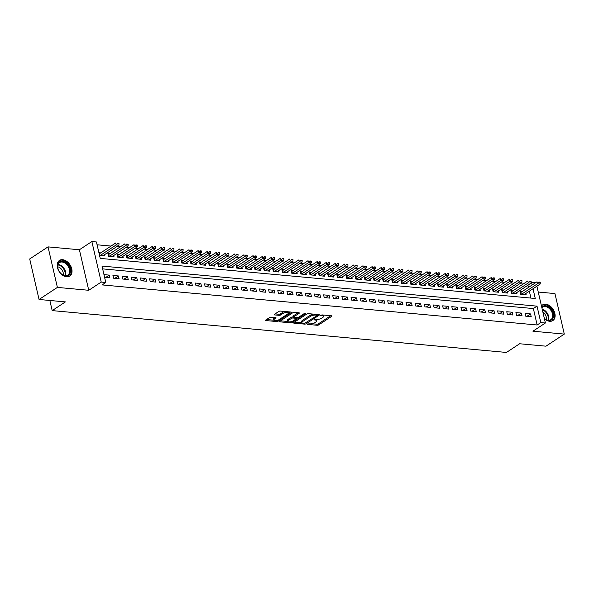 <?xml version="1.0" encoding="UTF-8"?>
<svg xmlns="http://www.w3.org/2000/svg" width="594" height="594" viewBox="0 0 594 594"><rect width="100%" height="100%" fill="white"/><g stroke="black" fill="none" stroke-linecap="round" stroke-linejoin="round"><path stroke-width="0.89" d="M307.44 323.997L307.566 324.391L317.114 325.267A1.181 0.416 167 0 0 318.733 324.881L331.69 316.342A1.181 0.416 167 0 0 331.935 315.993A1.181 0.416 167 0 0 331.511 315.785L321.955 314.902L320.649 315.421L322.186 315.681A3.772 1.322 167 0 1 323.559 316.35A3.772 1.322 167 0 1 322.757 317.463L321.681 318.176A3.772 1.322 167 0 1 316.498 319.431L314.129 319.587L315.496 320.092A3.772 1.322 167 0 1 316.862 320.76A3.772 1.322 167 0 1 316.067 321.874L314.991 322.587A3.772 1.322 167 0 1 309.808 323.841L307.44 323.997M66.587 276.774A9.363 6.378 56.6 0 0 69.765 276.047A9.363 6.378 56.6 0 0 71.05 266.758A9.363 6.378 56.6 0 0 62.637 259.689A9.363 6.378 56.6 0 0 59.459 260.417A9.363 6.378 56.6 0 0 58.175 269.706A9.363 6.378 56.6 0 0 66.587 276.774M544.386 318.636A9.363 6.378 56.6 0 0 549.688 321.287A9.363 6.378 56.6 0 0 552.865 320.56A9.363 6.378 56.6 0 0 554.15 311.271A9.363 6.378 56.6 0 0 545.745 304.195A9.363 6.378 56.6 0 0 542.567 304.922A9.363 6.378 56.6 0 0 541.461 305.962M271.087 317.218A1.181 0.416 167 0 0 269.468 317.612L265.83 320.003A1.181 0.416 167 0 0 265.585 320.352A1.181 0.416 167 0 0 266.008 320.56L276.618 321.54A1.181 0.416 167 0 0 278.237 321.146L291.186 312.607A1.181 0.416 167 0 0 291.439 312.258A1.181 0.416 167 0 0 291.008 312.05L280.405 311.078A1.181 0.416 167 0 0 278.786 311.464L274.391 314.36A1.181 0.416 167 0 0 274.146 314.709A1.181 0.416 167 0 0 274.577 314.917L279.113 315.332A1.181 0.416 167 0 0 280.732 314.946L282.907 313.506A3.148 1.106 167 0 1 286.219 312.466A3.148 1.106 167 0 1 288.387 313.023A3.148 1.106 167 0 1 287.719 313.951L279.187 319.572A3.148 1.106 167 0 1 275.883 320.612A3.148 1.106 167 0 1 273.715 320.062A3.148 1.106 167 0 1 274.383 319.127L275.802 318.191A1.181 0.416 167 0 0 276.054 317.842A1.181 0.416 167 0 0 275.623 317.634L271.087 317.218M39.056 299.48L29.7 258.954L48.025 246.874L57.388 287.399L39.056 299.48L65.385 301.901L52.19 310.603L506.444 352.45L519.639 343.755L545.975 346.183L564.3 334.103L532.929 331.207L545.396 322.995L540.815 322.572L537.154 324.992L102.131 284.912L105.791 282.499L101.218 282.076L91.862 241.55L96.436 241.973L100.23 258.397L535.253 298.478L533.011 288.766M57.388 287.399L88.751 290.288L101.218 282.076M293.785 322.579A1.181 0.416 167 0 0 293.54 322.928A1.181 0.416 167 0 0 293.971 323.136L304.574 324.116A1.181 0.416 167 0 0 306.192 323.723L319.149 315.184A1.181 0.416 167 0 0 319.394 314.835A1.181 0.416 167 0 0 318.971 314.627L308.36 313.654A1.181 0.416 167 0 0 306.742 314.04L293.785 322.579M290.6 322.824L279.989 321.851A1.181 0.416 167 0 1 279.559 321.636A1.181 0.416 167 0 1 279.811 321.295L292.76 312.756A1.181 0.416 167 0 1 294.379 312.362L298.923 312.778A1.181 0.416 167 0 1 299.346 312.993A1.181 0.416 167 0 1 299.101 313.335L293.844 316.802A1.181 0.416 167 0 0 293.599 317.151A1.181 0.416 167 0 0 294.03 317.359L297.037 317.634A1.181 0.416 167 0 0 298.656 317.241L304.128 313.639L305.383 313.758L292.218 322.431A1.181 0.416 167 0 1 290.6 322.824L290.362 321.822M564.3 334.103L554.945 293.577L538.246 292.04M100.69 252.888L98.923 252.725M109.845 253.735L107.885 253.549L108.516 256.289L114.011 256.794L113.714 255.517M119.008 254.574L117.04 254.395L117.679 257.135L123.173 257.64L122.876 256.363M128.163 255.42L126.203 255.242L126.834 257.974L132.328 258.487L132.031 257.202M137.325 256.266L135.358 256.081L135.996 258.821L141.491 259.326L141.194 258.048M146.48 257.105L144.52 256.927L145.151 259.667L150.646 260.172L150.349 258.895M155.635 257.952L153.675 257.766L154.306 260.506L159.801 261.011L159.511 259.734M164.798 258.791L162.838 258.613L163.469 261.353L168.963 261.857L168.666 260.58M173.953 259.637L171.993 259.459L172.624 262.199L178.118 262.704L177.829 261.419M183.115 260.484L181.155 260.298L181.786 263.038L187.281 263.543L186.984 262.266M192.27 261.323L190.31 261.145L190.941 263.885L196.436 264.389L196.146 263.112M201.433 262.169L199.473 261.991L200.104 264.724L205.598 265.236L205.301 263.951M210.588 263.016L208.628 262.83L209.259 265.57L214.753 266.075L214.456 264.798M219.75 263.855L217.783 263.677L218.421 266.416L223.916 266.921L223.619 265.644M228.905 264.701L226.945 264.523L227.576 267.255L233.071 267.768L232.774 266.483M238.068 265.548L236.1 265.362L236.731 268.102L242.233 268.607L241.936 267.33M247.223 266.387L245.263 266.209L245.894 268.948L251.388 269.453L251.091 268.176M256.378 267.233L254.418 267.048L255.049 269.787L260.543 270.292L260.254 269.015M265.54 268.072L263.58 267.894L264.211 270.634L269.706 271.139L269.409 269.862M274.695 268.919L272.735 268.74L273.366 271.48L278.861 271.985L278.571 270.701M283.858 269.765L281.898 269.579L282.529 272.319L288.023 272.824L287.726 271.547M293.013 270.604L291.053 270.426L291.684 273.166L297.178 273.671L296.881 272.394M302.175 271.451L300.208 271.272L300.846 274.005L306.341 274.517L306.044 273.233M311.33 272.297L309.37 272.111L310.001 274.851L315.496 275.356L315.199 274.079M320.493 273.136L318.525 272.958L319.164 275.698L324.658 276.203L324.361 274.925M329.648 273.983L327.688 273.804L328.319 276.537L333.813 277.049L333.516 275.764M338.803 274.829L336.843 274.643L337.474 277.383L342.976 277.888L342.679 276.611M347.965 275.668L346.005 275.49L346.636 278.23L352.131 278.735L351.834 277.457M357.12 276.514L355.16 276.336L355.791 279.069L361.286 279.574L360.996 278.296M366.283 277.361L364.322 277.175L364.954 279.915L370.448 280.42L370.151 279.143M375.438 278.2L373.478 278.022L374.109 280.762L379.603 281.266L379.314 279.989M384.6 279.046L382.64 278.861L383.271 281.601L388.766 282.105L388.469 280.828M393.755 279.885L391.795 279.707L392.426 282.447L397.921 282.952L397.624 281.675M402.918 280.732L400.95 280.554L401.589 283.286L407.083 283.798L406.786 282.514M412.073 281.578L410.112 281.393L410.744 284.132L416.238 284.637L415.941 283.36M421.235 282.417L419.267 282.239L419.899 284.979L425.401 285.484L425.104 284.207M430.39 283.264L428.43 283.086L429.061 285.818L434.556 286.33L434.259 285.046M439.545 284.11L437.585 283.925L438.216 286.664L443.711 287.169L443.421 285.892M448.708 284.949L446.747 284.771L447.379 287.511L452.873 288.016L452.576 286.739M457.863 285.796L455.902 285.617L456.534 288.35L462.028 288.862L461.738 287.578M467.025 286.642L465.065 286.457L465.696 289.196L471.191 289.701L470.894 288.424M476.18 287.481L474.22 287.303L474.851 290.043L480.346 290.548L480.049 289.271M485.343 288.328L483.375 288.142L484.013 290.882L489.508 291.387L489.211 290.11M494.498 289.167L492.537 288.988L493.169 291.728L498.663 292.233L498.366 290.956M503.66 290.013L501.692 289.835L502.331 292.575L507.825 293.08L507.528 291.795M512.815 290.86L510.855 290.674L511.486 293.414L516.98 293.919L516.683 292.642M525.705 316.164L531.199 316.669L530.561 313.929L525.066 313.424L525.705 316.164M516.542 315.317L522.037 315.83L521.406 313.09L515.911 312.585L516.542 315.317M507.387 314.478L512.882 314.983L512.251 312.244L506.756 311.739L507.387 314.478M498.225 313.632L503.719 314.137L503.088 311.404L497.594 310.892L498.225 313.632M489.07 312.786L494.564 313.298L493.933 310.558L488.439 310.053L489.07 312.786M479.907 311.947L485.402 312.451L484.771 309.712L479.276 309.207L479.907 311.947M470.752 311.1L476.247 311.605L475.616 308.873L470.121 308.36L470.752 311.1M461.59 310.261L467.084 310.766L466.453 308.026L460.959 307.521L461.59 310.261M452.435 309.415L457.929 309.92L457.298 307.18L451.804 306.675L452.435 309.415M443.273 308.568L448.774 309.073L448.136 306.341L442.641 305.828L443.273 308.568M434.117 307.729L439.612 308.234L438.981 305.494L433.486 304.989L434.117 307.729M424.962 306.883L430.457 307.388L429.826 304.648L424.324 304.143L424.962 306.883M415.8 306.036L421.295 306.549L420.663 303.809L415.169 303.304L415.8 306.036M406.645 305.197L412.139 305.702L411.508 302.962L406.014 302.457L406.645 305.197M397.483 304.351L402.977 304.856L402.346 302.116L396.851 301.611L397.483 304.351M388.328 303.504L393.822 304.017L393.191 301.277L387.696 300.772L388.328 303.504M379.165 302.665L384.66 303.17L384.028 300.43L378.534 299.925L379.165 302.665M370.01 301.819L375.505 302.324L374.873 299.591L369.379 299.079L370.01 301.819M360.848 300.98L366.35 301.485L365.711 298.745L360.216 298.24L360.848 300.98M351.693 300.133L357.187 300.638L356.556 297.898L351.061 297.394L351.693 300.133M342.538 299.287L348.032 299.792L347.393 297.059L341.899 296.547L342.538 299.287M333.375 298.448L338.87 298.953L338.238 296.213L332.744 295.708L333.375 298.448M324.22 297.601L329.715 298.106L329.083 295.367L323.589 294.862L324.22 297.601M315.058 296.755L320.552 297.267L319.921 294.527L314.426 294.023L315.058 296.755M305.903 295.916L311.397 296.421L310.766 293.681L305.271 293.176L305.903 295.916M296.74 295.07L302.235 295.574L301.603 292.835L296.109 292.33L296.74 295.07M287.585 294.223L293.08 294.735L292.448 291.996L286.954 291.491L287.585 294.223M278.423 293.384L283.917 293.889L283.286 291.149L277.792 290.644L278.423 293.384M269.268 292.538L274.762 293.042L274.131 290.31L268.637 289.798L269.268 292.538M260.105 291.691L265.607 292.203L264.969 289.464L259.474 288.959L260.105 291.691M250.95 290.852L256.445 291.357L255.814 288.617L250.319 288.112L250.95 290.852M241.795 290.006L247.29 290.511L246.659 287.778L241.157 287.266L241.795 290.006M232.633 289.167L238.127 289.672L237.496 286.932L232.002 286.427L232.633 289.167M223.478 288.32L228.972 288.825L228.341 286.085L222.847 285.58L223.478 288.32M214.315 287.474L219.81 287.979L219.179 285.246L213.684 284.741L214.315 287.474M205.16 286.635L210.655 287.14L210.024 284.4L204.529 283.895L205.16 286.635M195.998 285.788L201.492 286.293L200.861 283.553L195.367 283.048L195.998 285.788M186.843 284.942L192.337 285.454L191.706 282.714L186.212 282.209L186.843 284.942M177.68 284.103L183.182 284.608L182.544 281.868L177.049 281.363L177.68 284.103M168.525 283.256L174.02 283.761L173.389 281.029L167.894 280.517L168.525 283.256M159.37 282.41L164.865 282.922L164.226 280.182L158.732 279.677L159.37 282.41M150.208 281.571L155.702 282.076L155.071 279.336L149.577 278.831L150.208 281.571M141.053 280.724L146.547 281.229L145.916 278.497L140.414 277.985L141.053 280.724M131.89 279.885L137.385 280.39L136.754 277.65L131.259 277.146L131.89 279.885M122.735 279.039L128.23 279.544L127.599 276.804L122.104 276.299L122.735 279.039M113.573 278.192L119.067 278.697L118.436 275.965L112.942 275.453L113.573 278.192M537.154 324.992L533.36 308.561L102.651 268.882M104.611 277.368L109.912 277.858L109.281 275.119L103.98 274.628M523.158 284.036L519.772 283.724M514.003 283.197L510.617 282.885M504.848 282.35L501.455 282.039M495.686 281.504L492.3 281.192M486.531 280.665L483.145 280.353M477.368 279.819L473.982 279.507M468.213 278.98L464.827 278.668M459.051 278.133L455.665 277.821M449.896 277.287L446.51 276.975M440.733 276.448L437.347 276.136M431.578 275.601L428.192 275.289M422.423 274.755L419.03 274.443M413.261 273.916L409.875 273.604M404.106 273.069L400.712 272.757M394.943 272.223L391.557 271.911M385.788 271.384L382.402 271.072M376.626 270.537L373.24 270.225M367.471 269.698L364.085 269.386M358.308 268.852L354.922 268.54M349.153 268.005L345.767 267.694M339.991 267.166L336.605 266.854M330.836 266.32L327.45 266.008M321.681 265.473L318.287 265.162M312.518 264.634L309.132 264.323M303.363 263.788L299.977 263.476M294.201 262.942L290.815 262.63M285.046 262.103L281.66 261.791M275.883 261.256L272.498 260.944M266.728 260.417L263.342 260.098M257.566 259.571L254.18 259.259M248.411 258.724L245.025 258.412M239.256 257.885L235.863 257.573M230.093 257.039L226.708 256.727M220.938 256.192L217.545 255.88M211.776 255.353L208.39 255.041M202.621 254.507L199.235 254.195M193.458 253.66L190.073 253.348M184.303 252.821L180.918 252.509M175.141 251.975L171.755 251.663M165.986 251.128L162.6 250.817M156.823 250.289L153.438 249.977M147.668 249.443L144.283 249.131M138.513 248.604L135.12 248.292M129.351 247.757L125.965 247.446M120.196 246.911L116.81 246.599M111.033 246.072L97.089 244.787M530.939 298.084L529.343 291.179M528.474 287.414L527.969 285.209M521.978 291.699L520.01 291.52L520.641 294.26L526.143 294.765L525.846 293.488M104.559 254.67L104.856 255.955L99.554 255.465M49.851 300.475L52.19 310.603M88.751 290.288L79.396 249.762L48.025 246.874M79.396 249.762L91.862 241.55M531.103 282.284L535.988 282.469M540.815 322.572L537.021 306.148L102.005 266.067L105.791 282.499M536.902 286.197L545.396 322.995M532.142 285.001L531.459 282.053M533.36 308.561L537.021 306.148M530.561 313.929L526.997 316.283M521.406 313.09L517.842 315.436M512.251 312.244L508.679 314.597M503.088 311.404L499.524 313.751M493.933 310.558L490.362 312.912M484.771 309.712L481.207 312.065M475.616 308.873L472.044 311.219M466.453 308.026L462.889 310.38M457.298 307.18L453.727 309.533M448.136 306.341L444.572 308.687M438.981 305.494L435.409 307.848M429.826 304.648L426.254 307.001M420.663 303.809L417.099 306.155M411.508 302.962L407.937 305.316M402.346 302.116L398.782 304.47M393.191 301.277L389.619 303.631M384.028 300.43L380.464 302.784M374.873 299.591L371.302 301.938M365.711 298.745L362.147 301.099M356.556 297.898L352.985 300.252M347.393 297.059L343.829 299.406M338.238 296.213L334.674 298.567M329.083 295.367L325.512 297.72M319.921 294.527L316.357 296.874M310.766 293.681L307.195 296.035M301.603 292.835L298.039 295.188M292.448 291.996L288.877 294.342M283.286 291.149L279.722 293.503M274.131 290.31L270.56 292.656M264.969 289.464L261.405 291.817M255.814 288.617L252.242 290.971M246.659 287.778L243.087 290.124M237.496 286.932L233.932 289.285M228.341 286.085L224.77 288.439M219.179 285.246L215.615 287.593M210.024 284.4L206.452 286.754M200.861 283.553L197.297 285.907M191.706 282.714L188.135 285.061M182.544 281.868L178.98 284.222M173.389 281.029L169.817 283.375M164.226 280.182L160.662 282.536M155.071 279.336L151.507 281.69M145.916 278.497L142.345 280.843M136.754 277.65L133.19 280.004M127.599 276.804L124.027 279.158M118.436 275.965L114.872 278.311M109.281 275.119L105.71 277.472M316.862 320.76L316.609 319.669A3.772 1.322 167 0 0 316.476 319.423M323.559 316.35L323.299 315.258A3.772 1.322 167 0 0 323.166 315.013M311.88 323.715L316.862 324.176A1.181 0.416 167 0 0 318.481 323.782L330.724 315.711M317.233 315.184L318.184 314.553M294.498 322.111L302.056 322.809M304.596 323.359L317.099 315.592L315.666 315.08A3.772 1.322 167 0 0 310.491 316.335L302.717 321.458A3.772 1.322 167 0 0 301.923 322.572A3.772 1.322 167 0 0 303.289 323.24L304.596 323.359M313.342 314.107A3.772 1.322 167 0 0 310.239 315.236L310.491 316.335M301.923 322.572L301.67 321.473A3.772 1.322 167 0 1 302.465 320.359L310.239 315.236M287.823 321.495L280.517 320.827M298.143 312.711L293.592 315.704A1.181 0.416 167 0 0 293.347 316.053L293.599 317.151M297.624 317.604L296.436 318.391M288.394 320.396A3.148 1.106 167 0 0 287.734 321.324A3.148 1.106 167 0 0 289.902 321.874A3.148 1.106 167 0 0 293.206 320.834L296.213 318.859A1.181 0.416 167 0 0 296.458 318.51A1.181 0.416 167 0 0 296.027 318.302L293.02 318.02A1.181 0.416 167 0 0 291.402 318.414L288.394 320.396L288.142 319.297A3.148 1.106 167 0 0 287.481 320.225L287.734 321.324M288.142 319.297L291.149 317.315A1.181 0.416 167 0 1 292.768 316.929L293.562 317.003M273.715 320.062L273.463 318.963A3.148 1.106 167 0 1 274.131 318.035L274.844 317.56M288.387 313.023L288.135 311.924A3.148 1.106 167 0 0 288.068 311.783M285.068 311.508A3.148 1.106 167 0 0 282.655 312.414L282.907 313.506M275.104 313.892L278.861 314.241A1.181 0.416 167 0 0 280.479 313.847L282.655 312.414M288.387 313.194L290.228 311.984M266.535 319.535L273.782 320.203M524.175 294.587L540.221 284.014L537.473 283.761L537.013 281.786L520.886 292.419A1.203 0.423 -13 0 1 520.626 292.56L520.285 292.708M538.921 282.373L540.295 282.499L538.847 282.046L537.473 283.761L521.428 294.334M538.847 282.046L540.221 282.172M540.221 284.014L540.295 282.499M541.75 307.217A8.101 5.524 -123.4 0 1 545.426 305.732A8.101 5.524 -123.4 0 1 553.311 313.699A8.101 5.524 -123.4 0 1 548.834 320.522A8.101 5.524 -123.4 0 1 544.453 318.414A8.101 5.524 -123.4 0 1 544.304 318.287M544.364 318.339A7.499 5.116 56.6 0 0 548.344 320.218A7.499 5.116 56.6 0 0 550.89 319.631A7.499 5.116 56.6 0 0 551.923 312.192A7.499 5.116 56.6 0 0 545.181 306.526A7.499 5.116 56.6 0 0 542.634 307.105A7.499 5.116 56.6 0 0 541.884 307.774M542.901 312.184A5.903 4.024 -123.4 0 1 546.309 319.631M552.249 320.894L552.234 320.901A9.304 6.341 56.6 0 0 552.249 320.894A9.304 6.341 56.6 0 0 553.526 311.664A9.304 6.341 56.6 0 0 545.173 304.64A9.304 6.341 56.6 0 0 542.01 305.361A9.304 6.341 56.6 0 0 541.995 305.375L542.01 305.361M68.525 265.414A8.101 5.524 -123.4 0 1 69.305 274.651A8.101 5.524 -123.4 0 1 61.345 273.908A8.101 5.524 -123.4 0 1 59.526 271.822A8.101 5.524 -123.4 0 1 58.108 268.993A8.101 5.524 -123.4 0 1 60.432 261.434A8.101 5.524 -123.4 0 1 68.525 265.414M61.264 273.827A7.499 5.116 56.6 0 0 67.79 275.126A7.499 5.116 56.6 0 0 67.827 265.897A7.499 5.116 56.6 0 0 59.534 262.6A7.499 5.116 56.6 0 0 58.145 269.104M57.729 266.81A5.903 4.024 -123.4 0 1 61.932 269.825A5.903 4.024 -123.4 0 1 63.202 275.119M69.142 276.388L69.127 276.396A9.304 6.341 56.6 0 0 69.142 276.388A9.304 6.341 56.6 0 0 69.194 264.939A9.304 6.341 56.6 0 0 58.91 260.855A9.304 6.341 56.6 0 0 58.895 260.863L58.91 260.855M515.02 293.74L531.058 283.167L528.311 282.915L527.858 280.947L511.731 291.572A1.203 0.423 -13 0 1 511.464 291.713L511.13 291.862M529.766 281.526L531.14 281.653L529.685 281.2L528.311 282.915L512.273 293.488M529.685 281.2L531.058 281.326M531.058 283.167L531.14 281.653M505.858 292.894L521.903 282.321L519.156 282.068L518.703 280.101L502.569 290.726A1.203 0.423 -13 0 1 502.309 290.874L501.967 291.023M520.604 280.687L521.978 280.814L520.53 280.353L519.156 282.068L503.111 292.642M520.53 280.353L521.903 280.479M521.903 282.321L521.978 280.814M496.703 292.055L512.741 281.482L509.994 281.229L509.541 279.254L493.414 289.887A1.203 0.423 -13 0 1 493.146 290.028L492.812 290.176M511.449 279.841L512.822 279.967L511.375 279.514L509.994 281.229L493.956 291.803M511.375 279.514L512.748 279.64M512.741 281.482L512.822 279.967M487.54 291.209L503.586 280.635L500.839 280.383L500.386 278.415L484.251 289.04A1.203 0.423 -13 0 1 483.991 289.181L483.65 289.337M502.286 278.994L503.66 279.121L502.212 278.668L500.839 280.383L484.793 290.956M502.212 278.668L503.586 278.794M503.586 280.635L503.66 279.121M478.385 290.362L494.431 279.796L491.684 279.536L491.223 277.569L475.096 288.201A1.203 0.423 -13 0 1 474.829 288.342L474.495 288.491M493.131 278.155L494.505 278.282L493.057 277.829L491.684 279.536L475.638 290.11M493.057 277.829L494.431 277.955M494.431 279.796L494.505 278.282M469.23 289.523L485.268 278.95L482.521 278.697L482.068 276.722L465.941 287.355A1.203 0.423 -13 0 1 465.674 287.496L465.34 287.644M483.969 277.309L485.343 277.435L483.895 276.982L482.521 278.697L466.483 289.271M483.895 276.982L485.268 277.108M485.268 278.95L485.343 277.435M460.068 288.677L476.113 278.103L473.366 277.851L472.906 275.883L456.779 286.508A1.203 0.423 -13 0 1 456.511 286.65L456.177 286.805M474.814 276.462L476.188 276.596L474.74 276.136L473.366 277.851L457.321 288.424M474.74 276.136L476.113 276.262M476.113 278.103L476.188 276.596M450.913 287.838L466.951 277.264L464.204 277.012L463.751 275.037L447.624 285.669A1.203 0.423 -13 0 1 447.356 285.811L447.022 285.959M465.659 275.623L467.033 275.75L465.577 275.297L464.204 277.012L448.166 287.578M465.577 275.297L466.951 275.423M466.951 277.264L467.033 275.75M441.75 286.991L457.796 276.418L455.049 276.165L454.588 274.19L438.461 284.823A1.203 0.423 -13 0 1 438.194 284.964L437.86 285.113M456.496 274.777L457.87 274.903L456.422 274.45L455.049 276.165L439.003 286.739M456.422 274.45L457.796 274.577M457.796 276.418L457.87 274.903M432.595 286.145L448.633 275.571L445.886 275.319L445.433 273.351L429.306 283.977A1.203 0.423 -13 0 1 429.039 284.125L428.705 284.274M447.341 273.938L448.715 274.064L447.26 273.604L445.886 275.319L429.848 285.892M447.26 273.604L448.633 273.73M448.633 275.571L448.715 274.064M423.433 285.306L439.478 274.732L436.731 274.48L436.278 272.505L420.144 283.138A1.203 0.423 -13 0 1 419.884 283.279L419.542 283.427M438.179 273.092L439.553 273.218L438.105 272.765L436.731 274.48L420.686 285.053M438.105 272.765L439.478 272.891M439.478 274.732L439.553 273.218M414.278 284.459L430.316 273.886L427.569 273.634L427.116 271.658L410.989 282.291A1.203 0.423 -13 0 1 410.721 282.432L410.387 282.581M429.024 272.245L430.398 272.371L428.95 271.918L427.569 273.634L411.531 284.207M428.95 271.918L430.323 272.045M430.316 273.886L430.398 272.371M405.115 283.613L421.161 273.04L418.414 272.787L417.961 270.819L401.826 281.445A1.203 0.423 -13 0 1 401.566 281.593L401.225 281.742M419.861 271.406L421.235 271.532L419.787 271.072L418.414 272.787L402.368 283.36M419.787 271.072L421.161 271.198M421.161 273.04L421.235 271.532M395.96 282.774L412.006 272.201L409.251 271.948L408.798 269.973L392.671 280.606A1.203 0.423 -13 0 1 392.404 280.747L392.07 280.895M410.706 270.56L412.08 270.686L410.632 270.233L409.251 271.948L393.213 282.521M410.632 270.233L412.006 270.359M412.006 272.201L412.08 270.686M386.805 281.927L402.843 271.354L400.096 271.102L399.643 269.134L383.509 279.759A1.203 0.423 -13 0 1 383.249 279.9L382.915 280.056M401.544 269.713L402.918 269.839L401.47 269.386L400.096 271.102L384.058 281.675M401.47 269.386L402.843 269.513M402.843 271.354L402.918 269.839M377.643 281.081L393.688 270.515L390.941 270.255L390.481 268.288L374.354 278.92A1.203 0.423 -13 0 1 374.086 279.061L373.752 279.21M392.389 268.874L393.763 269L392.315 268.54L390.941 270.255L374.896 280.828M392.315 268.54L393.688 268.674M393.688 270.515L393.763 269M368.488 280.242L384.526 269.669L381.779 269.416L381.326 267.441L365.199 278.074A1.203 0.423 -13 0 1 364.931 278.215L364.597 278.363M383.227 268.028L384.6 268.154L383.152 267.701L381.779 269.416L365.741 279.989M383.152 267.701L384.526 267.827M384.526 269.669L384.6 268.154M359.325 279.395L375.371 268.822L372.624 268.57L372.163 266.602L356.036 277.227A1.203 0.423 -13 0 1 355.769 277.368L355.435 277.524M374.072 267.181L375.445 267.315L373.997 266.854L372.624 268.57L356.578 279.143M373.997 266.854L375.371 266.981M375.371 268.822L375.445 267.315M350.17 278.556L366.208 267.983L363.461 267.731L363.008 265.756L346.881 276.388A1.203 0.423 -13 0 1 346.614 276.529L346.28 276.678M364.916 266.342L366.29 266.468L364.835 266.015L363.461 267.731L347.423 278.296M364.835 266.015L366.208 266.142M366.208 267.983L366.29 266.468M341.008 277.71L357.053 267.137L354.306 266.884L353.846 264.909L337.719 275.542A1.203 0.423 -13 0 1 337.459 275.683L337.117 275.831M355.754 265.496L357.128 265.622L355.68 265.169L354.306 266.884L338.261 277.457M355.68 265.169L357.053 265.295M357.053 267.137L357.128 265.622M331.853 276.863L347.891 266.29L345.144 266.038L344.691 264.07L328.564 274.695A1.203 0.423 -13 0 1 328.296 274.844L327.962 274.992M346.599 264.657L347.973 264.783L346.517 264.323L345.144 266.038L329.106 276.611M346.517 264.323L347.891 264.449M347.891 266.29L347.973 264.783M322.691 276.024L338.736 265.451L335.989 265.199L335.536 263.224L319.401 273.856A1.203 0.423 -13 0 1 319.141 273.997L318.8 274.146M337.437 263.81L338.81 263.936L337.362 263.484L335.989 265.199L319.943 275.764M337.362 263.484L338.736 263.61M338.736 265.451L338.81 263.936M313.535 275.178L329.573 264.605L326.826 264.352L326.373 262.377L310.246 273.01A1.203 0.423 -13 0 1 309.979 273.151L309.645 273.299M328.282 262.964L329.655 263.09L328.207 262.637L326.826 264.352L310.788 274.925M328.207 262.637L329.581 262.763M329.573 264.605L329.655 263.09M304.373 274.331L320.418 263.758L317.671 263.506L317.218 261.538L301.084 272.163A1.203 0.423 -13 0 1 300.824 272.312L300.482 272.46M319.119 262.125L320.493 262.251L319.045 261.791L317.671 263.506L301.626 274.079M319.045 261.791L320.418 261.917M320.418 263.758L320.493 262.251M295.218 273.492L311.263 262.919L308.516 262.667L308.056 260.692L291.929 271.324A1.203 0.423 -13 0 1 291.661 271.465L291.327 271.614M309.964 261.278L311.338 261.405L309.89 260.952L308.516 262.667L292.471 273.24M309.89 260.952L311.263 261.078M311.263 262.919L311.338 261.405M286.063 272.646L302.101 262.073L299.354 261.82L298.901 259.853L282.774 270.478A1.203 0.423 -13 0 1 282.506 270.619L282.172 270.767M300.802 260.432L302.175 260.558L300.727 260.105L299.354 261.82L283.316 272.394M300.727 260.105L302.101 260.231M302.101 262.073L302.175 260.558M276.901 271.8L292.946 261.234L290.199 260.974L289.738 259.006L273.611 269.639A1.203 0.423 -13 0 1 273.344 269.78L273.01 269.928M291.647 259.593L293.02 259.719L291.572 259.259L290.199 260.974L274.153 271.547M291.572 259.259L292.946 259.392M292.946 261.234L293.02 259.719M267.746 270.961L283.784 260.387L281.036 260.135L280.583 258.16L264.456 268.792A1.203 0.423 -13 0 1 264.189 268.933L263.855 269.082M282.492 258.746L283.865 258.873L282.41 258.42L281.036 260.135L264.998 270.708M282.41 258.42L283.784 258.546M283.784 260.387L283.865 258.873M258.583 270.114L274.628 259.541L271.881 259.288L271.421 257.321L255.294 267.946A1.203 0.423 -13 0 1 255.026 268.087L254.692 268.243M273.329 257.9L274.703 258.026L273.255 257.573L271.881 259.288L255.836 269.862M273.255 257.573L274.628 257.699M274.628 259.541L274.703 258.026M249.428 269.268L265.466 258.702L262.719 258.442L262.266 256.474L246.139 267.107A1.203 0.423 -13 0 1 245.871 267.248L245.537 267.397M264.174 257.061L265.548 257.187L264.092 256.734L262.719 258.442L246.681 269.015M264.092 256.734L265.466 256.86M265.466 258.702L265.548 257.187M240.266 268.429L256.311 257.855L253.564 257.603L253.111 255.628L236.976 266.261A1.203 0.423 -13 0 1 236.716 266.402L236.375 266.55M255.012 256.214L256.385 256.341L254.937 255.888L253.564 257.603L237.518 268.176M254.937 255.888L256.311 256.014M256.311 257.855L256.385 256.341M231.111 267.582L247.149 257.009L244.401 256.757L243.948 254.789L227.821 265.414A1.203 0.423 -13 0 1 227.554 265.555L227.22 265.711M245.857 255.375L247.23 255.502L245.775 255.041L244.401 256.757L228.363 267.33M245.775 255.041L247.156 255.168M247.149 257.009L247.23 255.502M221.948 266.743L237.994 256.17L235.246 255.917L234.793 253.942L218.659 264.575A1.203 0.423 -13 0 1 218.399 264.716L218.057 264.865M236.694 254.529L238.068 254.655L236.62 254.202L235.246 255.917L219.201 266.483M236.62 254.202L237.994 254.329M237.994 256.17L238.068 254.655M212.793 265.897L228.839 255.323L226.084 255.071L225.631 253.096L209.504 263.729A1.203 0.423 -13 0 1 209.237 263.87L208.902 264.018M227.539 253.683L228.913 253.809L227.465 253.356L226.084 255.071L210.046 265.644M227.465 253.356L228.839 253.482M228.839 255.323L228.913 253.809M203.638 265.05L219.676 254.477L216.929 254.225L216.476 252.257L200.341 262.882A1.203 0.423 -13 0 1 200.081 263.031L199.74 263.179M218.377 252.844L219.75 252.97L218.302 252.509L216.929 254.225L200.891 264.798M218.302 252.509L219.676 252.636M219.676 254.477L219.75 252.97M194.476 264.211L210.521 253.638L207.774 253.386L207.313 251.411L191.186 262.043A1.203 0.423 -13 0 1 190.919 262.184L190.585 262.333M209.222 251.997L210.595 252.123L209.147 251.67L207.774 253.386L191.728 263.959M209.147 251.67L210.521 251.797M210.521 253.638L210.595 252.123M185.321 263.365L201.359 252.792L198.611 252.539L198.158 250.571L182.031 261.197A1.203 0.423 -13 0 1 181.764 261.338L181.43 261.486M200.059 251.151L201.433 251.277L199.985 250.824L198.611 252.539L182.573 263.112M199.985 250.824L201.359 250.95M201.359 252.792L201.433 251.277M176.158 262.518L192.204 251.945L189.456 251.693L188.996 249.725L172.869 260.35A1.203 0.423 -13 0 1 172.602 260.499L172.267 260.647M190.904 250.312L192.278 250.438L190.83 249.977L189.456 251.693L173.411 262.266M190.83 249.977L192.204 250.104M192.204 251.945L192.278 250.438M167.003 261.679L183.041 251.106L180.294 250.854L179.841 248.879L163.714 259.511A1.203 0.423 -13 0 1 163.447 259.652L163.112 259.801M181.749 249.465L183.123 249.591L181.667 249.138L180.294 250.854L164.256 261.427M181.667 249.138L183.041 249.265M183.041 251.106L183.123 249.591M157.841 260.833L173.886 250.26L171.139 250.007L170.678 248.04L154.551 258.665A1.203 0.423 -13 0 1 154.292 258.806L153.95 258.962M172.587 248.619L173.96 248.745L172.512 248.292L171.139 250.007L155.093 260.58M172.512 248.292L173.886 248.418M173.886 250.26L173.96 248.745M148.686 259.986L164.724 249.421L161.976 249.161L161.523 247.193L145.396 257.826A1.203 0.423 -13 0 1 145.129 257.967L144.795 258.115M163.432 247.78L164.805 247.906L163.35 247.453L161.976 249.161L145.938 259.734M163.35 247.453L164.724 247.579M164.724 249.421L164.805 247.906M139.523 259.147L155.569 248.574L152.821 248.322L152.368 246.347L136.234 256.979A1.203 0.423 -13 0 1 135.974 257.12L135.632 257.269M154.269 246.933L155.643 247.059L154.195 246.607L152.821 248.322L136.776 258.895M154.195 246.607L155.569 246.733M155.569 248.574L155.643 247.059M130.368 258.301L146.406 247.728L143.659 247.475L143.206 245.508L127.079 256.133A1.203 0.423 -13 0 1 126.812 256.274L126.477 256.43M145.114 246.087L146.488 246.22L145.04 245.76L143.659 247.475L127.621 258.048M145.04 245.76L146.414 245.886M146.406 247.728L146.488 246.22M121.206 257.462L137.251 246.889L134.504 246.636L134.051 244.661L117.916 255.294A1.203 0.423 -13 0 1 117.657 255.435L117.315 255.583M135.952 245.248L137.325 245.374L135.877 244.921L134.504 246.636L118.458 257.202M135.877 244.921L137.251 245.047M137.251 246.889L137.325 245.374M112.051 256.615L128.096 246.042L125.349 245.79L124.888 243.815L108.761 254.447A1.203 0.423 -13 0 1 108.494 254.588L108.16 254.737M126.797 244.401L128.17 244.528L126.722 244.075L125.349 245.79L109.303 256.363M126.722 244.075L128.096 244.201M128.096 246.042L128.17 244.528M102.896 255.769L118.934 245.196L116.186 244.943L115.733 242.976L99.606 253.601A1.203 0.423 -13 0 1 99.339 253.749L99.176 253.816M117.634 243.562L119.008 243.689L117.56 243.228L116.186 244.943L100.148 255.517M117.56 243.228L118.934 243.354M118.934 245.196L119.008 243.689M307.469 323.982L307.566 324.391M320.857 315.162L320.953 315.57M314.159 319.572L314.256 319.98M315.317 319.32L315.496 320.092M322.007 314.909L322.186 315.681M331.563 315.793L331.69 316.342M318.481 323.782L318.733 324.881M316.862 324.176L317.114 325.267M319.023 314.634L319.149 315.184M306.007 322.898L306.192 323.723M304.395 323.344L304.574 324.116M293.83 322.549L293.971 323.136M316.795 314.426L316.973 315.199M315.488 314.308L315.666 315.08M302.465 320.359L302.717 321.458M279.856 321.265L279.989 321.851M298.975 312.786L299.101 313.335M293.592 315.704L293.844 316.802M305.294 313.372L305.383 313.758M291.981 321.421L292.218 322.431M295.849 317.523L296.027 318.302M292.768 316.929L293.02 318.02M291.149 317.315L291.402 318.414M275.675 317.642L275.802 318.191M274.131 318.035L274.383 319.127M280.479 313.847L280.732 314.946M278.861 314.241L279.113 315.332M274.435 314.33L274.577 314.917M291.06 312.058L291.186 312.607M278.007 320.144L278.237 321.146M276.388 320.552L276.618 321.54M265.874 319.973L266.008 320.56M520.626 292.56L521.02 294.297M520.886 292.419L521.324 294.32M542.211 309.192A7.499 5.116 -123.4 0 1 548.544 320.225M548.047 320.181A7.254 4.945 56.6 0 0 542.344 309.793M58.056 264.516A7.499 5.116 -123.4 0 1 64.004 268.414A7.499 5.116 -123.4 0 1 65.444 275.72M64.946 275.668A7.254 4.945 56.6 0 0 63.506 268.748A7.254 4.945 56.6 0 0 57.908 264.991M511.464 291.713L511.865 293.451M511.731 291.572L512.169 293.481M502.309 290.874L502.71 292.604M502.569 290.726L503.014 292.634M493.146 290.028L493.547 291.765M493.414 289.887L493.852 291.788M483.991 289.181L484.392 290.919M484.251 289.04L484.697 290.949M474.829 288.342L475.23 290.072M475.096 288.201L475.534 290.102M465.674 287.496L466.075 289.233M465.941 287.355L466.379 289.256M456.511 286.65L456.912 288.387M456.779 286.508L457.217 288.417M447.356 285.811L447.757 287.541M447.624 285.669L448.062 287.57M438.194 284.964L438.595 286.702M438.461 284.823L438.899 286.731M429.039 284.125L429.44 285.855M429.306 283.977L429.744 285.885M419.884 283.279L420.277 285.009M420.144 283.138L420.589 285.038M410.721 282.432L411.122 284.17M410.989 282.291L411.427 284.199M401.566 281.593L401.967 283.323M401.826 281.445L402.272 283.353M392.404 280.747L392.805 282.484M392.671 280.606L393.109 282.506M383.249 279.9L383.65 281.638M383.509 279.759L383.954 281.667M374.086 279.061L374.487 280.791M374.354 278.92L374.792 280.821M364.931 278.215L365.332 279.952M365.199 278.074L365.637 279.974M355.769 277.368L356.17 279.106M356.036 277.227L356.474 279.135M346.614 276.529L347.015 278.259M346.881 276.388L347.319 278.289M337.459 275.683L337.852 277.42M337.719 275.542L338.157 277.45M328.296 274.844L328.697 276.574M328.564 274.695L329.002 276.604M319.141 273.997L319.542 275.727M319.401 273.856L319.847 275.757M309.979 273.151L310.38 274.888M310.246 273.01L310.684 274.918M300.824 272.312L301.225 274.042M301.084 272.163L301.529 274.072M291.661 271.465L292.062 273.203M291.929 271.324L292.367 273.225M282.506 270.619L282.907 272.356M282.774 270.478L283.212 272.386M273.344 269.78L273.745 271.51M273.611 269.639L274.049 271.54M264.189 268.933L264.59 270.671M264.456 268.792L264.894 270.693M255.026 268.087L255.427 269.825M255.294 267.946L255.732 269.854M245.871 267.248L246.272 268.978M246.139 267.107L246.577 269.008M236.716 266.402L237.11 268.139M236.976 266.261L237.422 268.161M227.554 265.555L227.955 267.293M227.821 265.414L228.259 267.322M218.399 264.716L218.8 266.446M218.659 264.575L219.104 266.476M209.237 263.87L209.637 265.607M209.504 263.729L209.942 265.637M200.081 263.031L200.482 264.761M200.341 262.882L200.787 264.79M190.919 262.184L191.32 263.914M191.186 262.043L191.624 263.944M181.764 261.338L182.165 263.075M182.031 261.197L182.469 263.105M172.602 260.499L173.002 262.229M172.869 260.35L173.307 262.258M163.447 259.652L163.847 261.39M163.714 259.511L164.152 261.412M154.292 258.806L154.685 260.543M154.551 258.665L154.989 260.573M145.129 257.967L145.53 259.697M145.396 257.826L145.834 259.727M135.974 257.12L136.375 258.858M136.234 256.979L136.679 258.88M126.812 256.274L127.213 258.011M127.079 256.133L127.517 258.041M117.657 255.435L118.058 257.165M117.916 255.294L118.362 257.195M108.494 254.588L108.895 256.326M108.761 254.447L109.199 256.356M99.339 253.749L99.74 255.479M99.606 253.601L100.044 255.509M317.062 314.456L317.27 315.347M296.243 317.56L296.458 318.51"/></g></svg>
